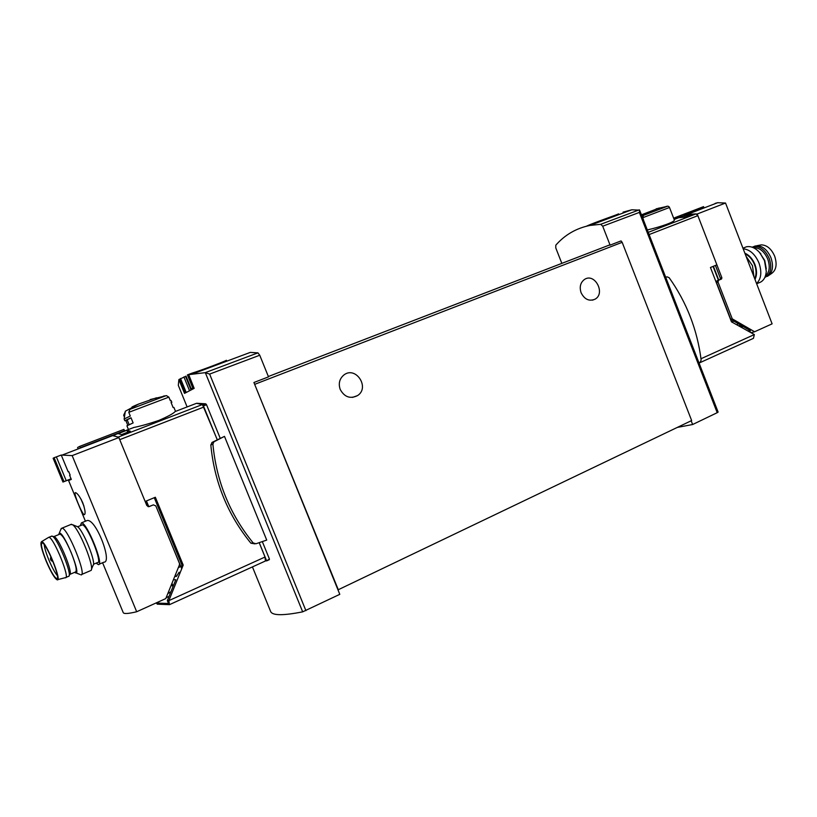 <?xml version="1.0" encoding="UTF-8"?>
<svg xmlns="http://www.w3.org/2000/svg" width="817" height="817" viewBox="0 0 817 817"><rect width="100%" height="100%" fill="white"/><g stroke="black" fill="none" stroke-linecap="round" stroke-linejoin="round"><path stroke-width="1.23" d="M586.402 226.227C594.613 222.336 619.286 214.044 618.255 213.952L618.561 214.728M561.841 263.38L555.754 247.868L555.805 245.182C564.904 234.806 576.271 228.229 589.905 225.441L600.72 224.297L602.711 226.207L610.095 245.131L621.043 240.913L622.166 242.322L691.652 420.551L337.983 589.874L339.79 594.337L302.678 611.841C282.999 615.742 272.306 615.62 270.631 611.484L252.433 566.916M623.034 212.165L631.776 209.795L639.609 210.143L639.354 212.42L717.214 412.687L718.112 412.074L639.609 210.143M226.38 360.277C227.432 360.256 204.148 369.396 191.658 373.277L187.43 374.901L188.707 374.635L194.16 388.361L184.519 393.375L178.882 379.568L178.31 385.348L187.113 406.937M337.983 589.874L253.913 382.509L268.507 376.872L259.745 355.232L209.632 374.084L205.149 372.664L188.584 374.676M259.745 355.232L257.947 352.862L250.257 352.403L237.859 357.039M192.843 388.208L191.158 388.698L186.041 376.147L178.882 379.568M220.212 438.259L206.538 404.721L205.731 403.812L197.091 403.292M262.318 541.589L269.426 559.032L266.495 560.952M269.355 559.655L266.536 560.942L269.426 559.032M224.481 436.37L213.86 441.854L212.9 444.193C216.464 481.427 229.883 514.342 253.168 542.937L256.017 543.744L266.72 540.078L224.481 436.37L212.257 442.314L210.817 444.948C214.36 481.999 227.718 514.741 250.89 543.182L254.863 543.867M717.214 412.687L692.622 424.523L691.162 420.786M692.622 424.523L677.354 427.403M253.913 382.509L338.35 589.874M609.125 245.161L610.095 245.131M581.112 292.772C579.273 286.992 580.407 282.549 584.502 279.434C594.725 272.449 605.867 293.415 595.031 299.185C589.2 301.596 584.563 299.461 581.112 292.772M340.219 389.464C338.258 383.582 339.474 378.771 343.855 375.013C355.701 365.556 370.275 387.636 357.509 395.612C350.238 399.166 344.478 397.113 340.219 389.464M179.617 379.292L185.204 392.977M202.534 404.793L217.281 439.75M259.224 542.651L266.454 560.38M698.995 362.911L700.251 362.176L701.149 360.031C697.309 329.741 686.648 302.3 669.154 277.709L667.091 276.84L665.692 277.239M754.704 278.709C756.542 274.757 756.501 270.1 754.561 264.718C752.386 259.418 749.25 255.823 745.155 253.924M717.867 202.667L715.171 203.382L717.632 202.718L725.537 203.035L772.106 323.849L754.602 331.753L732.257 318.855L718.031 282.09L718.521 280.272L721.554 278.985L721.881 277.78L697.218 213.993L725.537 203.035M738.159 323.889L736.679 324.737M740.743 325.329L738.762 325.891M715.406 265.443L720.38 278.301L720.053 279.506L717.02 280.782L716.54 282.6L730.735 319.304L750.394 330.701L748.443 331.283M742.357 326.218L740.365 326.79M751.109 332.764L754.602 331.753M749.863 330.405L748.209 331.151M684.483 215.484L686.893 214.554L697.218 213.993M684.38 215.228L703.948 207.692L703.549 206.65L676.067 217.21L676.578 218.527M676.067 217.21L673.668 218.251M751.364 332.642L748.709 331.161M753.968 276.789L752.467 265.678L746.054 256.262M754.979 279.424C757.042 275.288 757.042 270.345 754.979 264.575C752.631 258.897 749.271 255.108 744.879 253.209M756.562 283.53C761.219 278.934 762.036 272.092 759.003 263.023C755.153 254.23 749.883 249.491 743.184 248.807M756.665 283.775L758.819 282.845C763.252 281.426 765.743 277.596 766.285 271.346L764.498 260.715L759.892 252.851C755.47 247.888 750.956 245.876 746.34 246.826L744.124 247.725M766.285 268.813L764.743 260.46L759.34 252.228M769.134 275.176L771.299 273.675C776.201 270.376 777.335 264.565 774.7 256.252C771.452 248.899 767 245.1 761.352 244.865L759.391 245.233M767.429 276.371C772.627 272.878 773.822 266.699 771.003 257.845C767.541 250.022 762.823 245.978 756.838 245.723L753.488 246.683M764.814 277.484C770.727 274.41 772.208 268.109 769.277 258.57C765.274 249.849 760.045 245.876 753.591 246.663L752.151 247.194M765.406 276.023C769.502 272.367 770.298 266.75 767.796 259.152C764.242 251.279 759.514 247.5 753.611 247.796M81.618 525.147L82.272 524.882C87.235 524.361 103.197 564.036 97.458 562.566L93.465 564.271M82.742 502.741C79.831 496.583 77.431 493.223 75.532 492.671C72.713 491.711 82.221 514.587 84.263 514.751C85.754 514.016 85.244 510.012 82.742 502.741M148.745 506.693L146.825 505.539L118.863 437.555L72.162 455.61L136.684 611.749C128.34 613.751 123.857 614.037 123.224 612.597L102.595 562.739M72.162 455.61L61.244 455.049L68.179 471.797L68.699 471.593L70.139 475.075L68.72 471.552L68.179 471.797M68.914 479.732L69.159 480.304L71.314 479.385L69.619 475.3L70.17 475.065M99 564.281L103.902 562.178C112.715 562.678 96.028 518.581 87.143 520.511L81.465 522.849C86.959 522.257 104.647 566.232 98.285 564.588L96.13 563.138M181.742 568.734L164.176 526.209M148.663 506.703L153.361 504.865L155.812 505.876L179.454 563.413L179.454 564.853L165.78 598.585L136.684 611.749M170.753 592.192L167.842 593.499M167.996 593.122L170.906 591.814M169.058 596.369L166.147 597.687M149.286 506.56L153.361 504.865M171.121 585.432L173.163 586.228M118.863 437.555L113.226 435.4L112.133 435.818M78.136 448.85L77.595 447.522L79.688 446.388L123.929 429.374L124.603 431.019M112 435.492L80.24 447.726L79.688 446.388M71.099 478.864L62.97 482.05L53.125 458.255L54.106 457.714L63.992 481.611L66.238 480.713L56.373 456.887L54.106 457.714M62.97 482.05L63.992 481.611M61.244 455.049L56.373 456.887M66.238 480.713L71.069 478.803M171.968 583.328L172.663 585.023L171.458 585.564M82.354 501.842L83.007 503.405M80.28 525.699L81.465 522.849M76.502 526.301L77.441 526.679C83.068 529.733 96.569 563.26 93.056 565.415L91.392 569.439M70.691 524.575L72.468 524.688C79.045 528.252 95.089 568.07 90.953 570.511M60.867 529.385L61.969 528.15C67.709 527.649 87.572 576.833 80.842 574.821M58.722 534.594L59.13 533.45C62.97 528.854 83.089 578.61 74.929 572.503L74.694 572.319M69.905 574.371L75.358 572.033C77.298 571.083 75.899 564.588 71.171 552.558C66.381 541.497 62.654 535.339 59.998 534.073L59.396 534.318M57.343 575.648C54.872 572.686 52.074 567.498 48.928 560.094C46.14 553.272 44.578 548.136 44.22 544.663M46.365 561.126C41.728 549.402 40.39 543.325 42.351 542.897C46.62 543.765 60.979 579.141 56.863 578.62C54.545 577.752 51.042 571.92 46.365 561.126M46.171 561.146C41.463 549.33 39.941 542.825 41.585 541.63C45.783 540.854 62.552 582.153 57.098 579.794C54.494 578.222 50.848 572.002 46.171 561.146M48.203 537.637L48.867 537.3C53.575 536.983 70.834 579.57 65.268 577.731M51.308 536.299L52.482 536.269C57.752 538.628 72.601 575.291 68.73 576.342M53.677 536.595L54.453 536.8C59.437 539.036 73.397 573.503 69.741 574.525L69.139 575.607M145.824 501.199L148.061 506.632M126.931 430.263L130.322 431.202L121.549 434.593L118.22 433.623L126.931 430.263L127.728 432.203M124.439 417.099L123.663 415.22L125.205 411.982M156.466 397.808L138.686 404.027L128.535 409.501L132.099 407.949L129.893 409.348L128.79 412.33L130.311 416.027L124.123 419.029L124.817 420.724L125.859 420.551L127.799 425.279M171.202 402.832L171.856 402.373L171.161 400.687L170.365 400.79L168.874 397.133L166.505 395.663L163.809 396.316M124.817 420.724L131.016 417.753L133.13 422.91L126.911 425.82L128.422 429.487L133.947 427.454C140.922 426.045 149.245 423.706 158.906 420.418C167.996 416.466 173.398 413.525 175.104 411.594L175.41 411.135M175.43 411.125L173.919 407.438L173.133 407.571L171.059 402.485L171.856 402.373M164.871 395.857L163.471 396.092M128.535 409.501L125.318 411.237M217.24 439.771L203.893 407.029L202.248 404.599L118.138 437.095L112.143 435.471L124.46 430.682M202.248 404.599L196.55 403.302L192.046 405.038M156.149 602.946L157.344 604.182L169.456 604.662L168.833 600.648L183.212 565.088L155.353 497.257L145.15 501.475L119.731 439.658L203.893 407.029M157.63 602.272L157.303 603.079L168.537 603.497L167.342 600.607L175.798 579.723L173.398 579.794M169.63 604.59L265.372 561.024L265.035 557.02L168.833 600.648L167.342 600.607M181.2 567.121L181.987 565.17L183.212 565.088M174.736 576.496L176.462 576.424L179.127 572.237M181.987 565.17L154.27 497.706M265.035 557.02L259.183 542.662M157.303 603.079L157.078 602.527M127.248 420.02L125.859 420.551M131.057 417.865L127.166 419.815L129.147 424.646M138.686 404.027L135.663 405.293C131.925 406.917 130.986 407.479 132.854 406.978M713.404 266.281L718.735 280.057M684.626 215.545L690.794 214.953L685.238 217.097L679.09 217.679L684.626 215.545L685.228 217.097M641.764 215.678L644.848 214.391L643.408 215.392L642.775 217.7L643.755 220.815M647.299 229.934C659.922 227.116 675.628 221.764 674.291 219.875L669.501 207.477L642.775 217.7M644.307 222.214L645.941 226.432M674.025 219.16L686.893 214.554L695.982 213.891L697.861 215.668L716.877 264.841L710.453 267.496L731.491 321.847L754.346 334.562L753.448 338.34L699.056 363.075M659.064 208.039L641.427 214.83M639.282 209.836L600.72 224.297M257.947 352.862L205.149 372.664M205.322 372.664L302.678 611.841M639.354 212.42L602.711 226.207M209.632 374.084L305.905 610.646M622.166 242.322L254.986 384.225M609.329 245.059L268.364 376.514L609.472 245.018M187.542 374.891L193.22 388.81M183.907 376.943L189.503 390.659M185.51 376.341L191.035 389.893M180.506 378.506L186.184 392.426M618.54 213.85L618.837 214.626M206.538 404.721L203.484 405.906M205.731 403.812L202.83 404.936M212.9 444.193L210.817 444.948M214.34 441.537L212.257 442.314M253.168 542.937L250.89 543.182M742.949 326.555L741.285 327.3M716.54 282.6L718.031 282.09M730.735 319.304L732.257 318.855M720.38 278.301L721.881 277.78M717.091 280.752L718.592 280.241M731.44 320.141L732.951 319.692M733.441 321.265L731.766 322M175.277 575.158L175.839 574.913M178.351 567.59L180.935 566.447M81.24 499.555L83.845 505.794M168.874 397.133L128.79 412.33M146.427 500.944L148.776 506.652M166.014 395.683L129.893 409.348M695.982 213.891L648.238 232.345M713.078 266.413L718.409 280.2M697.861 215.668L649.106 234.571M754.346 334.562L700.996 358.745M667.377 206.292L643.408 215.392M631.776 209.795L589.905 225.441M250.257 352.403L192.955 373.818M226.391 360.277L226.769 361.185M187.42 374.911L193.118 388.872M213.86 441.854L211.787 442.63M357.509 395.612L352.484 397.409M595.031 299.185L592.427 300.166M717.02 280.782L718.521 280.272M674.148 219.467L717.632 202.718M746.34 246.826L742.949 248.215M760.862 253.832L759.892 252.851M761.352 244.865L756.838 245.723M755.317 245.948L753.591 246.663M77.605 526.802L82.272 524.882M68.342 479.957L85.417 521.215M133.937 427.424L62.705 454.855M80.985 499.085L83.998 506.315M77.441 526.679L72.468 524.688M81.588 574.494L90.248 570.777M61.969 528.15L71.467 524.248M75.807 572.829L79.923 574.422M59.13 533.45L61.295 528.374M57.69 579.641L65.166 577.711M41.585 541.63L48.775 537.29M65.871 577.466L68.291 576.434M48.867 537.3L51.92 536.044M54.453 536.8L52.482 536.269M53.912 536.585L59.998 534.073M50.94 556.796C49.908 559.094 50.583 560.676 52.962 561.524M169.956 399.789L171.08 400.657M125.338 411.145L124.164 418.947M175.093 411.564L196.55 403.302M166.505 395.653L150.195 399.554M669.501 207.477C668.878 206.109 667.632 205.833 665.763 206.67L656.194 208.825"/></g></svg>
